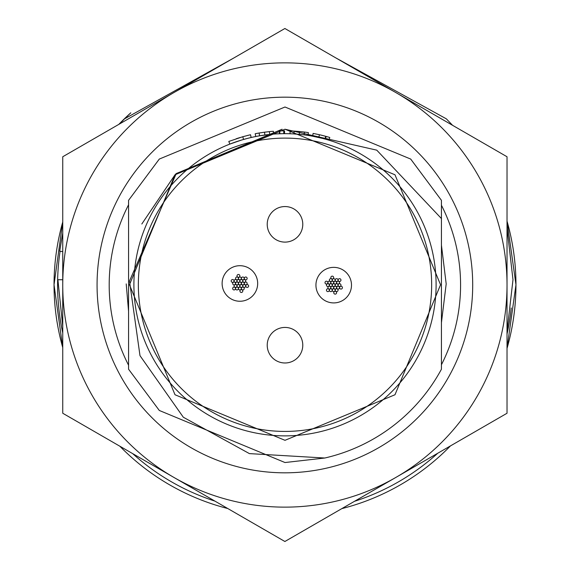 <?xml version="1.0" encoding="UTF-8"?>
<svg xmlns="http://www.w3.org/2000/svg" width="570" height="570" viewBox="0 0 570 570"><rect width="100%" height="100%" fill="white"/><g stroke="black" fill="none" stroke-linecap="round" stroke-linejoin="round"><path stroke-width="0.85" d="M302.777 345.206A17.777 17.777 0 0 0 285 327.429A17.777 17.777 0 0 0 267.223 345.206A17.777 17.777 0 0 0 285 362.983A17.777 17.777 0 0 0 302.777 345.206M302.777 224.331A17.777 17.777 0 0 0 285 206.554A17.777 17.777 0 0 0 267.223 224.331A17.777 17.777 0 0 0 285 242.108A17.777 17.777 0 0 0 302.777 224.331M436.1 284.765A151.1 151.1 0 0 1 285 435.872A151.1 151.1 0 0 1 133.9 284.765A151.1 151.1 0 0 1 285 133.665A151.1 151.1 0 0 1 436.1 284.765A151.1 151.1 0 0 0 285 133.665A151.1 151.1 0 0 0 133.9 284.765M441.436 218.566L376.763 150.159L285 129.226L176.273 173.537L129.497 281.046L139.992 355.659L183.312 417.226L249.425 453.613L324.815 458.016L285 462.534L159.301 410.464L128.564 369.203L159.301 410.464L285 462.534L324.815 458.016A177.769 177.769 0 0 0 441.436 369.203L441.436 200.334L410.699 159.066L285 107.003L159.301 159.066L128.564 200.334L128.564 369.203M176.273 173.537L175.011 174.783L129.454 284.765L175.011 394.753L285 440.311L394.989 394.753L440.546 284.765L394.989 174.783L285 129.226L175.011 174.783L129.454 284.765L175.011 394.753L285 440.311L394.989 394.753L440.546 284.765L394.989 174.783L285 129.226L175.011 174.783L129.454 284.765L175.011 394.753L285 440.311L394.989 394.753L440.546 284.765L394.989 174.783L285 129.226L175.011 174.783L129.454 284.765L175.011 394.753L285 440.311L394.989 394.753L440.546 284.765L394.989 174.783L285 129.226L175.011 174.783L129.454 284.765L175.011 394.753L285 440.311L394.989 394.753L440.546 284.765L394.989 174.783L285 129.226L175.011 174.783L129.454 284.765L175.011 394.753L285 440.311L394.989 394.753L440.546 284.765L394.989 174.783L285 129.226L175.011 174.783L129.454 284.765L175.011 394.753L285 440.311L394.989 394.753L440.546 284.765L394.989 174.783L285 129.226L176.208 173.601L282.086 129.248M285 129.226L175.011 174.783L141.823 223.989M247.401 138.417L242.25 139.842M241.545 140.049L229.838 144.096L228.798 141.446L242.784 136.722L243.561 139.458L242.564 139.75M242.784 136.722L250.515 134.734L251.149 137.505L250.244 137.719M246.582 138.631L243.775 139.401M240.426 140.391L238.666 140.947M237.056 141.474L235.025 142.172M234.576 142.329L233.714 142.635M264.501 132.197L269.403 131.613L269.688 134.449L259.599 135.817L259.122 133.017L264.501 132.197L264.879 135.012M280.974 130.879L284.544 130.822L284.551 133.665L283.767 133.672L283.746 130.829A153.943 153.943 0 0 0 279.756 130.915L279.849 133.758M283.611 133.672L282.984 133.679M281.986 133.701L279.457 133.772L279.357 130.929L279.998 130.908M299.542 131.513L304.444 132.055L304.088 134.876L293.949 133.936L294.113 131.093L299.542 131.513L299.271 134.342M328.954 140.199L329.781 137.484A153.943 153.943 0 0 0 326.147 136.422L325.385 139.166L323.625 138.688M322.57 138.41L312.602 136.209L313.115 133.416L319.414 134.72L318.78 137.491L318.373 137.399M322.805 138.474L321.972 138.261M320.475 137.89L320.091 137.798M315.246 136.729L314.141 136.501M326.147 136.422L325.691 136.301L324.936 139.044M325.691 136.301L319.998 134.855M322.506 135.46L321.295 135.161M320.946 135.083L315.573 133.893M325.563 136.266L323.375 135.681M322.948 135.575L321.159 135.133M324.815 139.009L323.86 138.752M323.375 138.624L318.78 137.491M317.511 137.206L316.607 137.014M307.964 135.425L308.399 132.611A153.943 153.943 0 0 0 304.444 132.055M290.03 133.751L290.13 130.908A153.943 153.943 0 0 1 294.113 131.093M273.593 134.1L273.379 131.264A153.943 153.943 0 0 0 269.403 131.613M255.745 136.529L255.196 133.736A153.943 153.943 0 0 1 259.122 133.017M248.385 135.24L247.637 135.425M240.084 137.52L239.322 137.755M238.916 137.883L236.158 138.774M222.122 283.475A17.777 17.777 0 0 0 239.899 301.252A17.777 17.777 0 0 0 257.676 283.475A17.777 17.777 0 0 0 239.899 265.698A17.777 17.777 0 0 0 222.122 283.475M237.02 275.901A1.425 1.425 0 0 0 238.445 277.326A1.425 1.425 0 0 0 239.863 275.901A1.425 1.425 0 0 0 238.445 274.476A1.425 1.425 0 0 0 237.02 275.901M238.481 278.424A1.425 1.425 0 0 0 239.906 279.849A1.425 1.425 0 0 0 241.324 278.424A1.425 1.425 0 0 0 239.906 277.006A1.425 1.425 0 0 0 238.481 278.424M235.567 278.424A1.425 1.425 0 0 0 236.985 279.849A1.425 1.425 0 0 0 238.41 278.424A1.425 1.425 0 0 0 236.985 277.006A1.425 1.425 0 0 0 235.567 278.424M237.02 280.946A1.425 1.425 0 0 0 238.445 282.371A1.425 1.425 0 0 0 239.863 280.946A1.425 1.425 0 0 0 238.445 279.528A1.425 1.425 0 0 0 237.02 280.946M241.395 278.424A1.425 1.425 0 0 0 242.813 279.849A1.425 1.425 0 0 0 244.238 278.424A1.425 1.425 0 0 0 242.813 277.006A1.425 1.425 0 0 0 241.395 278.424M239.934 280.946A1.425 1.425 0 0 0 241.359 282.371A1.425 1.425 0 0 0 242.784 280.946A1.425 1.425 0 0 0 241.359 279.528A1.425 1.425 0 0 0 239.934 280.946M242.849 280.953A1.425 1.425 0 0 0 244.273 282.371A1.425 1.425 0 0 0 245.698 280.953A1.425 1.425 0 0 0 244.273 279.528A1.425 1.425 0 0 0 242.849 280.953M244.309 278.424A1.425 1.425 0 0 0 245.727 279.849A1.425 1.425 0 0 0 247.152 278.424A1.425 1.425 0 0 0 245.727 277.006A1.425 1.425 0 0 0 244.309 278.424M244.309 283.468A1.425 1.425 0 0 0 245.727 284.893A1.425 1.425 0 0 0 247.152 283.468A1.425 1.425 0 0 0 245.727 282.05A1.425 1.425 0 0 0 244.309 283.468M245.763 285.998A1.425 1.425 0 0 0 247.188 287.415A1.425 1.425 0 0 0 248.613 285.998A1.425 1.425 0 0 0 247.188 284.572A1.425 1.425 0 0 0 245.763 285.998M242.849 285.998A1.425 1.425 0 0 0 244.273 287.423A1.425 1.425 0 0 0 245.691 285.998A1.425 1.425 0 0 0 244.273 284.572A1.425 1.425 0 0 0 242.849 285.998M241.395 288.52A1.425 1.425 0 0 0 242.82 289.938A1.425 1.425 0 0 0 244.238 288.52A1.425 1.425 0 0 0 242.82 287.095A1.425 1.425 0 0 0 241.395 288.52M239.934 285.998A1.425 1.425 0 0 0 241.359 287.423A1.425 1.425 0 0 0 242.784 285.998A1.425 1.425 0 0 0 241.359 284.572A1.425 1.425 0 0 0 239.934 285.998M239.934 291.042A1.425 1.425 0 0 0 241.359 292.467A1.425 1.425 0 0 0 242.784 291.042A1.425 1.425 0 0 0 241.359 289.624A1.425 1.425 0 0 0 239.934 291.042M238.474 288.52A1.425 1.425 0 0 0 239.899 289.938A1.425 1.425 0 0 0 241.324 288.52A1.425 1.425 0 0 0 239.899 287.095A1.425 1.425 0 0 0 238.474 288.52M237.02 285.998A1.425 1.425 0 0 0 238.445 287.423A1.425 1.425 0 0 0 239.863 285.998A1.425 1.425 0 0 0 238.445 284.572A1.425 1.425 0 0 0 237.02 285.998M238.481 283.475A1.425 1.425 0 0 0 239.899 284.893A1.425 1.425 0 0 0 241.324 283.475A1.425 1.425 0 0 0 239.899 282.05A1.425 1.425 0 0 0 238.481 283.475M235.567 288.52A1.425 1.425 0 0 0 236.992 289.945A1.425 1.425 0 0 0 238.41 288.52A1.425 1.425 0 0 0 236.992 287.102A1.425 1.425 0 0 0 235.567 288.52M234.106 285.99A1.425 1.425 0 0 0 235.531 287.415A1.425 1.425 0 0 0 236.956 285.99A1.425 1.425 0 0 0 235.531 284.572A1.425 1.425 0 0 0 234.106 285.99M232.653 288.52A1.425 1.425 0 0 0 234.07 289.945A1.425 1.425 0 0 0 235.495 288.52A1.425 1.425 0 0 0 234.07 287.102A1.425 1.425 0 0 0 232.653 288.52M232.653 283.475A1.425 1.425 0 0 0 234.07 284.9A1.425 1.425 0 0 0 235.495 283.475A1.425 1.425 0 0 0 234.07 282.05A1.425 1.425 0 0 0 232.653 283.475M234.113 280.946A1.425 1.425 0 0 0 235.531 282.371A1.425 1.425 0 0 0 236.956 280.946A1.425 1.425 0 0 0 235.531 279.528A1.425 1.425 0 0 0 234.113 280.946M231.192 280.953A1.425 1.425 0 0 0 232.617 282.371A1.425 1.425 0 0 0 234.035 280.953A1.425 1.425 0 0 0 232.617 279.528A1.425 1.425 0 0 0 231.192 280.953M241.395 283.475A1.425 1.425 0 0 0 242.82 284.893A1.425 1.425 0 0 0 244.238 283.475A1.425 1.425 0 0 0 242.82 282.05A1.425 1.425 0 0 0 241.395 283.475M235.567 283.475A1.425 1.425 0 0 0 236.985 284.893A1.425 1.425 0 0 0 238.41 283.475A1.425 1.425 0 0 0 236.985 282.05A1.425 1.425 0 0 0 235.567 283.475M315.937 285.135A17.777 17.777 0 0 0 333.714 302.912A17.777 17.777 0 0 0 351.49 285.135A17.777 17.777 0 0 0 333.714 267.358A17.777 17.777 0 0 0 315.937 285.135M330.835 277.569A1.425 1.425 0 0 0 332.26 278.987A1.425 1.425 0 0 0 333.678 277.569A1.425 1.425 0 0 0 332.26 276.144A1.425 1.425 0 0 0 330.835 277.569M332.296 280.091A1.425 1.425 0 0 0 333.721 281.516A1.425 1.425 0 0 0 335.139 280.091A1.425 1.425 0 0 0 333.721 278.666A1.425 1.425 0 0 0 332.296 280.091M329.375 280.091A1.425 1.425 0 0 0 330.799 281.516A1.425 1.425 0 0 0 332.224 280.091A1.425 1.425 0 0 0 330.799 278.666A1.425 1.425 0 0 0 329.375 280.091M330.835 282.613A1.425 1.425 0 0 0 332.26 284.031A1.425 1.425 0 0 0 333.678 282.613A1.425 1.425 0 0 0 332.26 281.188A1.425 1.425 0 0 0 330.835 282.613M335.203 280.091A1.425 1.425 0 0 0 336.628 281.509A1.425 1.425 0 0 0 338.053 280.091A1.425 1.425 0 0 0 336.628 278.666A1.425 1.425 0 0 0 335.203 280.091M333.749 282.613A1.425 1.425 0 0 0 335.174 284.031A1.425 1.425 0 0 0 336.599 282.613A1.425 1.425 0 0 0 335.174 281.188A1.425 1.425 0 0 0 333.749 282.613M336.663 282.613A1.425 1.425 0 0 0 338.088 284.038A1.425 1.425 0 0 0 339.506 282.613A1.425 1.425 0 0 0 338.088 281.195A1.425 1.425 0 0 0 336.663 282.613M338.124 280.091A1.425 1.425 0 0 0 339.542 281.509A1.425 1.425 0 0 0 340.967 280.091A1.425 1.425 0 0 0 339.542 278.666A1.425 1.425 0 0 0 338.124 280.091M338.124 285.135A1.425 1.425 0 0 0 339.542 286.553A1.425 1.425 0 0 0 340.967 285.135A1.425 1.425 0 0 0 339.542 283.71A1.425 1.425 0 0 0 338.124 285.135M339.578 287.658A1.425 1.425 0 0 0 341.003 289.083A1.425 1.425 0 0 0 342.42 287.658A1.425 1.425 0 0 0 341.003 286.24A1.425 1.425 0 0 0 339.578 287.658M336.663 287.665A1.425 1.425 0 0 0 338.081 289.083A1.425 1.425 0 0 0 339.506 287.665A1.425 1.425 0 0 0 338.081 286.24A1.425 1.425 0 0 0 336.663 287.665M335.21 290.18A1.425 1.425 0 0 0 336.635 291.605A1.425 1.425 0 0 0 338.053 290.18A1.425 1.425 0 0 0 336.635 288.762A1.425 1.425 0 0 0 335.21 290.18M333.749 287.665A1.425 1.425 0 0 0 335.174 289.083A1.425 1.425 0 0 0 336.599 287.665A1.425 1.425 0 0 0 335.174 286.24A1.425 1.425 0 0 0 333.749 287.665M333.749 292.709A1.425 1.425 0 0 0 335.174 294.127A1.425 1.425 0 0 0 336.599 292.709A1.425 1.425 0 0 0 335.174 291.284A1.425 1.425 0 0 0 333.749 292.709M332.289 290.18A1.425 1.425 0 0 0 333.714 291.605A1.425 1.425 0 0 0 335.139 290.18A1.425 1.425 0 0 0 333.714 288.762A1.425 1.425 0 0 0 332.289 290.18M330.835 287.665A1.425 1.425 0 0 0 332.26 289.083A1.425 1.425 0 0 0 333.678 287.665A1.425 1.425 0 0 0 332.26 286.24A1.425 1.425 0 0 0 330.835 287.665M332.296 285.135A1.425 1.425 0 0 0 333.714 286.56A1.425 1.425 0 0 0 335.139 285.135A1.425 1.425 0 0 0 333.714 283.717A1.425 1.425 0 0 0 332.296 285.135M329.382 290.187A1.425 1.425 0 0 0 330.807 291.605A1.425 1.425 0 0 0 332.224 290.187A1.425 1.425 0 0 0 330.807 288.762A1.425 1.425 0 0 0 329.382 290.187M327.921 287.658A1.425 1.425 0 0 0 329.346 289.083A1.425 1.425 0 0 0 330.764 287.658A1.425 1.425 0 0 0 329.346 286.233A1.425 1.425 0 0 0 327.921 287.658M326.468 290.187A1.425 1.425 0 0 0 327.885 291.605A1.425 1.425 0 0 0 329.31 290.187A1.425 1.425 0 0 0 327.885 288.762A1.425 1.425 0 0 0 326.468 290.187M326.468 285.142A1.425 1.425 0 0 0 327.885 286.56A1.425 1.425 0 0 0 329.31 285.142A1.425 1.425 0 0 0 327.885 283.717A1.425 1.425 0 0 0 326.468 285.142M327.928 282.613A1.425 1.425 0 0 0 329.346 284.031A1.425 1.425 0 0 0 330.771 282.613A1.425 1.425 0 0 0 329.346 281.188A1.425 1.425 0 0 0 327.928 282.613M325.007 282.613A1.425 1.425 0 0 0 326.432 284.038A1.425 1.425 0 0 0 327.85 282.613A1.425 1.425 0 0 0 326.432 281.195A1.425 1.425 0 0 0 325.007 282.613M335.21 285.135A1.425 1.425 0 0 0 336.635 286.56A1.425 1.425 0 0 0 338.053 285.135A1.425 1.425 0 0 0 336.635 283.717A1.425 1.425 0 0 0 335.21 285.135M329.375 285.135A1.425 1.425 0 0 0 330.799 286.56A1.425 1.425 0 0 0 332.224 285.135A1.425 1.425 0 0 0 330.799 283.717A1.425 1.425 0 0 0 329.375 285.135M128.564 204.801A175.688 175.688 0 0 0 128.564 365.199M284.886 97.178A187.822 187.822 0 0 0 97.064 285A187.822 187.822 0 0 0 284.886 472.822A187.822 187.822 0 0 0 472.701 285A187.822 187.822 0 0 0 284.886 97.178M441.436 364.743A175.688 175.688 0 0 0 441.436 205.257M62.75 413.25L62.75 156.75L173.814 92.625L284.886 28.5L507.022 156.75L507.022 413.25L284.886 541.5L62.75 413.25M507.022 285A222.136 222.136 0 0 1 173.814 477.375A222.136 222.136 0 0 1 173.814 92.625A222.136 222.136 0 0 1 507.022 285M62.75 279.735L57.898 279.735L62.75 326.46L57.898 279.735M59.693 251.213L62.75 251.598L59.693 251.213L62.75 233.002M158.068 468.284L185.834 484.315L158.068 468.284M379.1 487.108L418.202 464.529M507.022 331.491L512.986 279.735L507.022 227.971M452.566 125.307L446.339 118.838L335.616 57.791M233.415 58.218L124.545 118.838L119.622 123.918M60.071 251.256A227.416 227.416 0 0 0 62.75 332.944M132.66 453.613A227.416 227.416 0 0 0 214.947 501.123M354.526 501.294A227.416 227.416 0 0 0 437.753 453.243M507.022 333.999A227.416 227.416 0 0 0 511.226 307.957M507.022 221.139A230.957 230.957 0 0 1 507.022 348.398M450.457 445.904A230.957 230.957 0 0 1 341.822 508.625M227.765 508.526A230.957 230.957 0 0 1 119.843 446.21M62.75 347.586A230.957 230.957 0 0 1 62.75 221.951M138.346 284.765A146.654 146.654 0 0 0 285 431.426A146.654 146.654 0 0 0 431.654 284.765A146.654 146.654 0 0 0 285 138.111A146.654 146.654 0 0 0 138.346 284.765M118.816 124.381A230.957 230.957 0 0 1 130.402 113.181M62.75 221.915L54.029 284.765L62.75 347.622M119.807 446.196L227.793 508.54M341.793 508.647L450.485 445.89M507.022 348.434L515.971 284.765L507.022 221.103M118.788 124.395L130.815 112.803M126.212 283.917L128.564 311.248M441.436 322.649L446.189 283.917L441.436 245.193"/></g></svg>
